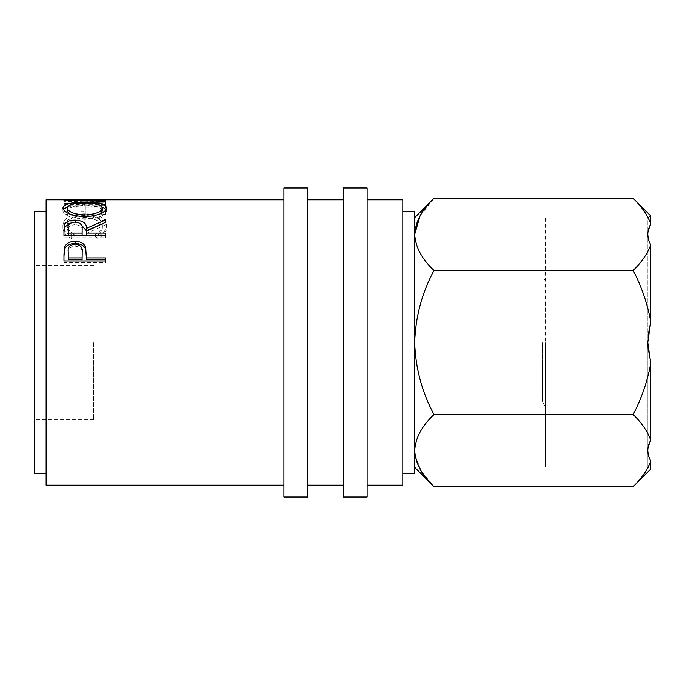 <?xml version="1.0" encoding="UTF-8"?>
<svg xmlns="http://www.w3.org/2000/svg" width="685" height="685" viewBox="0 0 685 685"><rect width="100%" height="100%" fill="white"/><g stroke="black" fill="none" stroke-linecap="round" stroke-linejoin="round"><path stroke-width="0.51" stroke-dasharray="3.42 2.57" d="M648.173 350.001L650.75 363.264L650.75 440.224C647.479 431.267 641.614 422.714 633.154 414.571C641.622 398.25 647.488 381.151 650.75 363.264M648.173 446.843L647.779 450.61M648.173 454.369L650.75 460.988L650.75 469.045L647.316 467.067L647.316 342.5L647.316 467.067L545.465 467.067L545.465 342.5L545.465 467.067M542.494 342.5L542.494 401.941L542.494 342.5M307.693 187.947L307.693 497.053M283.915 187.947L283.915 497.053M367.134 187.947L367.134 497.053M343.356 187.947L343.356 497.053M34.25 211.725L34.25 473.275M93.691 342.5L93.691 419.777L93.691 342.5M414.69 211.725L414.69 473.275M402.797 199.832L402.797 485.168M46.135 199.832L46.135 485.168M95.797 199.849L63.97 201.364L105.584 202.28L105.584 201.638L105.584 204.567L75.641 204.01L105.584 202.854L105.584 199.866L99.916 199.832M105.584 201.638L75.641 201.056L105.584 199.866M63.97 211.639L68.243 211.639L68.243 214.371L63.97 214.371L63.97 204.104L63.97 214.371M63.97 204.104L105.584 204.104L105.584 211.639L101.311 211.639L101.311 205.055L85.308 205.055L85.308 211.639L81.044 211.639L81.044 205.055L68.243 205.055L68.243 211.639M74.108 234.159C69.459 231.547 67.147 228.482 67.173 224.945C67.952 218.96 73.834 215.818 84.82 215.518C95.9 215.826 101.757 219.012 102.382 225.091C102.33 228.559 100.019 231.573 95.446 234.159L97.921 236.316C103.743 233.165 106.654 229.432 106.646 225.108C106.791 221.272 104.368 218.309 99.376 216.229C95.095 214.602 90.146 213.814 84.538 213.857C71.06 214.097 63.851 217.83 62.909 225.082C62.874 229.432 65.777 233.183 71.608 236.316L74.108 234.159L74.108 236.419C69.459 233.859 67.147 230.854 67.173 227.394C67.952 221.529 73.834 218.455 84.82 218.164C95.9 218.464 101.757 221.589 102.382 227.54C102.33 230.931 100.019 233.885 95.446 236.419L97.921 238.526C103.743 235.443 106.654 231.787 106.646 227.557C106.791 223.798 104.368 220.895 99.376 218.857C95.095 217.265 90.146 216.494 84.538 216.537C71.069 216.768 63.851 220.424 62.909 227.523C62.874 231.787 65.777 235.46 71.608 238.526L74.108 236.419M46.135 342.5L46.135 473.275L46.135 342.5M402.797 342.5L402.797 473.275L402.797 342.5M414.69 234.39L414.69 467.333L414.69 234.39C415.427 247.054 421.866 259.058 433.999 270.429C421.892 293.052 415.452 317.069 414.69 342.5C415.461 367.973 421.9 391.991 433.999 414.571C421.934 425.787 415.495 437.801 414.69 450.61M433.999 198.359L420.076 215.861M415.093 455.585L421.506 471.52L433.999 486.641M545.465 217.933L545.465 342.5L545.465 217.933L647.316 217.933L647.316 342.5L647.316 217.933L650.75 215.955L650.75 224.012C647.479 215.047 641.614 206.502 633.154 198.359M633.154 486.641C641.631 478.481 647.496 469.936 650.75 460.988M633.154 270.429C641.631 262.269 647.496 253.715 650.75 244.776L650.75 321.736C647.496 303.866 641.631 286.758 633.154 270.429L433.999 270.429M648.173 334.999L647.779 342.5M633.154 414.571L433.999 414.571M648.173 230.631L647.779 234.39M648.173 238.157L650.75 244.776M67.173 224.945L67.173 227.394M84.82 215.518L84.82 218.164M102.382 225.091L102.382 227.54M95.446 234.159L95.446 236.419M97.921 236.316L97.921 238.526M106.646 225.108L106.646 227.557M99.376 216.229L99.376 218.857M84.538 213.857L84.538 216.537M62.909 225.082L62.909 227.523M71.608 236.316L71.608 238.526M68.243 205.055L68.243 214.371M68.243 207.923L81.044 207.923L81.044 214.371L85.308 214.371L85.308 211.639M81.044 205.055L81.044 207.923M81.044 211.639L81.044 214.371M85.308 205.055L85.308 214.371M85.308 207.923L101.311 207.923L101.311 214.371L105.584 214.371L105.584 211.639M101.311 205.055L101.311 207.923M101.311 211.639L101.311 214.371M105.584 204.104L105.584 214.371M105.584 206.981L63.97 206.981M105.584 199.883L105.584 202.854L75.573 203.317L75.573 200.362M75.641 204.01L75.641 201.056M105.584 204.567L105.584 202.28M105.584 201.227L105.584 204.173L63.97 203.522L91.679 202.811L63.97 204.31L63.97 201.364M63.97 204.31L105.584 205.2M63.97 204.233L63.97 201.287M98.118 202.846L98.118 199.874M63.97 203.471L63.97 200.517M63.97 203.522L63.97 200.568M105.584 204.173L105.584 200.756M75.573 203.317L105.584 203.71M84.76 202.263L84.76 205.183L102.151 206.947M106.278 209.379L106.646 210.697C105.507 215.544 98.28 218.421 84.957 219.337C71.6 218.498 64.244 215.655 62.909 210.809L63.285 209.422M106.646 207.889L106.646 210.697M69.716 214.045L84.94 217.659L84.94 216.717L84.957 219.337M62.909 208L62.909 210.809M67.438 206.93L84.76 205.183M102.382 210.749C101.568 207.504 95.686 205.894 84.752 205.902C73.903 205.911 68.046 207.521 67.173 210.749M84.94 217.659L100.173 213.908M84.752 205.902L84.752 203M70.521 223.139L75.102 222.685L79.854 223.182M82.166 230.759C82.919 227.266 80.565 225.211 75.093 224.611L75.102 222.685M101.26 224.175L105.584 222.419L105.584 219.868M105.584 224.791L86.378 233.517L86.378 231.196M86.378 235.4L86.378 233.517M105.584 233.123L105.584 235.4M105.584 237.781L105.584 235.554L105.584 237.781L63.97 237.781L63.97 232.566M63.97 235.554L63.97 237.781M68.243 235.4L68.243 230.657C67.472 227.214 69.75 225.202 75.093 224.611M68.243 228.276L68.243 230.657M86.378 257.38L86.378 259.709M105.584 257.945L105.584 259.709M105.584 262.68L105.584 260.985L105.584 262.68L63.97 262.68L63.97 256.258M63.97 260.985L63.97 262.68M68.243 259.709L68.243 253.827C67.515 249.443 69.819 246.874 75.153 246.112C80.582 246.908 82.928 249.563 82.2 254.075M75.153 244.057L75.153 246.112M68.243 251.943L68.243 253.827M93.691 401.941L542.494 401.941L545.465 407.095M93.691 419.777L34.25 419.777M545.465 277.904L542.494 283.059L93.691 283.059M93.691 265.223L34.25 265.223M99.916 202.811L91.679 202.811"/><path stroke-width="1.03" d="M650.75 460.988C647.479 469.953 641.614 478.498 633.154 486.641L650.75 469.045L650.75 460.988C646.811 454.104 646.811 447.185 650.75 440.224L650.75 363.264L647.779 342.5L648.173 350.001M650.75 363.264C647.496 381.134 641.631 398.242 633.154 414.571C641.631 422.731 647.496 431.285 650.75 440.224L648.173 446.843M647.779 450.61L648.173 454.369M307.693 342.5L307.693 187.947L283.915 187.947L283.915 497.053L307.693 497.053L307.693 342.5M367.134 342.5L367.134 187.947L343.356 187.947L343.356 497.053L367.134 497.053L367.134 342.5M402.797 473.275L414.69 473.275L414.69 211.725L402.797 211.725M46.135 473.275L34.25 473.275L34.25 211.725L46.135 211.725M367.134 485.168L402.797 485.168L402.797 199.832L367.134 199.832M63.97 254.426L64.596 247.165C66.197 243.38 69.707 241.454 75.136 241.394C80.71 241.462 84.229 243.466 85.694 247.413L86.378 257.945L105.584 257.945L105.584 260.985L63.97 260.985L63.97 254.426M63.97 230.228L64.536 224.663C66.034 221.717 69.553 220.21 75.102 220.142C83.159 220.647 86.918 223.387 86.378 228.37L105.584 219.868L105.584 222.291L86.378 231.196L86.378 233.123L105.584 233.123L105.584 235.554L63.97 235.554L63.97 230.228M84.76 202.263C98.101 202.126 105.396 204.002 106.646 207.889C105.507 212.838 98.28 215.784 84.957 216.717C71.591 215.861 64.244 212.949 62.909 208C63.979 204.044 71.257 202.126 84.76 202.263L84.76 203C73.903 203 68.046 204.652 67.173 207.94C68.14 211.948 74.066 214.294 84.94 215.004C95.712 214.277 101.526 211.922 102.382 207.94C101.568 204.635 95.695 202.983 84.752 203M283.915 199.832L99.916 199.832L75.573 200.362L105.584 200.756L105.584 201.227L63.97 200.568L95.797 199.849M283.915 485.168L46.135 485.168L46.135 199.832L91.679 199.832M633.154 486.641L433.999 486.641C421.934 475.424 415.495 463.411 414.69 450.61C415.427 437.946 421.866 425.942 433.999 414.571C421.892 391.948 415.452 367.931 414.69 342.5C415.461 317.027 421.9 293.009 433.999 270.429C421.934 259.213 415.495 247.199 414.69 234.39C415.427 221.734 421.866 209.721 433.999 198.359L633.154 198.359C641.631 206.519 647.496 215.064 650.75 224.012L650.75 215.955L633.154 198.359M420.076 215.861L414.69 234.39M414.69 450.61L415.093 455.585M633.154 270.429C641.622 286.75 647.488 303.849 650.75 321.736L650.75 244.776C647.479 253.733 641.614 262.286 633.154 270.429L433.999 270.429M647.779 342.5L650.75 321.736L648.173 334.999M633.154 414.571L433.999 414.571M650.75 244.776C646.811 237.892 646.811 230.965 650.75 224.012L648.173 230.631M647.779 234.39L648.173 238.157M105.584 201.227L105.584 200.756M102.151 206.947L106.278 209.379M63.285 209.422L67.438 206.93M67.173 207.94L67.173 210.749L69.716 214.045M100.173 213.908L102.382 210.749L102.382 207.94M84.94 216.717L84.94 215.004M63.97 232.566L64.536 227.112L70.521 223.139M64.536 224.663L64.536 227.112M75.102 220.142L75.102 222.685M79.854 223.182L86.378 230.742L101.26 224.175M86.378 228.37L86.378 230.742M86.378 233.123L86.378 235.4L105.584 235.554M68.243 233.123L68.243 228.276C67.472 224.766 69.75 222.702 75.093 222.103C80.565 222.719 82.919 224.808 82.166 228.388L82.106 233.123L68.243 233.123L68.243 235.4L82.106 235.4L82.166 230.734M82.106 233.123L82.106 235.4M63.97 256.258L64.596 249.152C66.197 245.444 69.707 243.56 75.136 243.5C80.71 243.56 84.229 245.53 85.694 249.4L86.378 257.38M64.596 247.165L64.596 249.152M75.136 241.394L75.136 243.5M85.694 247.413L85.694 249.4M86.378 257.945L86.378 259.709L105.584 259.709L105.584 260.985M68.243 257.945L68.243 259.709L82.106 259.709L82.2 252.191C82.928 247.585 80.582 244.879 75.153 244.057C69.819 244.836 67.515 247.465 68.243 251.943L68.243 257.945L82.106 257.945L82.2 254.075M82.106 257.945L82.106 259.709M343.356 199.832L307.693 199.832M343.356 485.168L307.693 485.168M414.69 217.667L433.999 198.359M414.69 467.333L433.999 486.641"/></g></svg>
